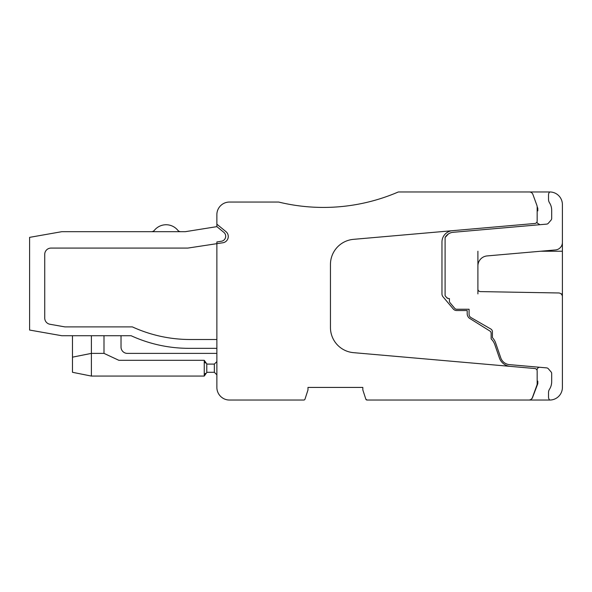 <?xml version="1.0" encoding="UTF-8"?>
<svg xmlns="http://www.w3.org/2000/svg" width="592" height="592" viewBox="0 0 592 592"><rect width="100%" height="100%" fill="white"/><g stroke="black" fill="none" stroke-linecap="round" stroke-linejoin="round"><path stroke-width="0.89" d="M452.325 230.702L353.483 239.346A25.219 25.219 0 0 0 330.454 264.476L330.454 327.524A25.219 25.219 0 0 0 353.483 352.654L510.215 366.367A12.61 12.61 0 0 1 499.389 357.908L494.868 344.773A15.133 15.133 0 0 0 491.138 338.876L491.138 333.2A2.523 2.523 0 0 0 489.947 331.061L469.856 318.511A5.676 5.676 0 0 1 467.192 313.693L467.192 310.534L456.632 310.534A4.41 4.41 0 0 1 453.257 308.965L443.008 296.792A4.41 4.41 0 0 1 441.965 293.95L441.965 242.01A11.352 11.352 0 0 1 452.325 230.702L534.865 223.48A2.523 2.523 0 0 0 537.166 220.964L537.166 207.03A5.047 5.047 0 0 0 536.863 205.298L532.911 194.45A3.781 3.781 0 0 0 529.359 191.963L398.335 191.963A189.159 189.159 0 0 1 278.662 202.05L229.481 202.05A12.61 12.61 0 0 0 216.872 214.659L216.872 226.64L185.34 231.687L61.783 231.687L29.6 237.362L29.6 330.047L61.783 335.723L131.113 335.723A138.72 138.72 0 0 0 188.907 348.333L216.872 348.333L216.872 387.427L216.872 353.38L216.872 387.427L216.872 353.38L127.332 353.38A6.305 6.305 0 0 1 121.027 347.075L121.027 335.723M303.785 400.037L229.481 400.037L303.785 400.037A1.258 1.258 0 0 0 304.85 399.459L304.858 399.445A1.258 1.258 0 0 0 304.984 399.171L307.951 390.047L304.984 399.163A1.258 1.258 0 0 1 303.785 400.037L229.481 400.037A12.61 12.61 0 0 1 216.872 387.427L216.872 243.667L222.91 242.75A6.305 6.305 0 0 0 225.959 231.635L216.872 224.198M304.984 399.163L307.981 389.95L307.981 387.427L362.837 387.427L362.837 389.95L365.834 399.163L362.866 390.047L365.834 399.163L362.866 390.047L365.834 399.163L367.033 400.037A1.258 1.258 0 0 1 365.834 399.163L367.033 400.037L549.79 400.037A3.781 3.781 0 0 1 548.525 397.217L548.525 392.585A6.305 6.305 0 0 1 549.517 389.196A13.875 13.875 0 0 0 551.677 381.751L551.677 373.552A2.523 2.523 0 0 0 551.063 371.902L548.325 368.742A2.523 2.523 0 0 0 546.638 367.884L509.438 364.628A10.086 10.086 0 0 1 500.773 357.864L495.667 343.027A15.133 15.133 0 0 0 492.411 337.618L492.411 331.757A3.152 3.152 0 0 0 490.835 329.026L470.973 317.564A3.781 3.781 0 0 1 469.079 314.285L469.079 309.239L456.661 309.239A2.523 2.523 0 0 1 454.73 308.343L450.001 302.704A2.523 2.523 0 0 1 449.409 301.084L449.409 298.583L448.529 298.538A2.523 2.523 0 0 1 448.373 298.523L446.731 297.643L448.373 298.523A2.523 2.523 0 0 1 446.731 297.643L448.373 298.523L446.731 297.643L448.373 298.523L446.731 297.643L448.373 298.523L446.731 297.643L448.373 298.523L446.731 297.643L448.373 298.523L446.731 297.643L445.095 295.697L445.095 237.518L448.373 233.951A10.086 10.086 0 0 1 453.072 232.308L546.638 224.116A2.523 2.523 0 0 0 548.325 223.258L551.063 220.098A2.523 2.523 0 0 0 551.677 218.448L551.677 210.249A13.875 13.875 0 0 0 549.517 202.804A6.305 6.305 0 0 1 548.525 199.415L548.525 194.783A3.781 3.781 0 0 1 549.79 191.963A12.61 12.61 0 0 1 562.4 204.573L562.4 242.402A7.563 7.563 0 0 1 555.496 249.942L487.12 255.922A10.086 10.086 0 0 0 477.907 265.978L477.907 293.898M537.292 368.942L536.922 369.956L537.292 368.942A2.523 2.523 0 0 1 539.882 367.292L546.638 367.884M537.292 223.058L536.922 222.044L537.292 223.058L539.882 224.708M537.81 208.354L537.144 206.608L537.81 208.354L537.81 210.878L537.166 210.878M445.095 237.518L448.373 233.951A10.086 10.086 0 0 0 445.095 237.518L448.373 233.951L445.095 237.518A10.086 10.086 0 0 1 448.366 233.951L445.095 237.518L448.373 233.951A10.086 10.086 0 0 0 445.095 237.518L448.373 233.951L445.095 237.518A10.086 10.086 0 0 1 448.366 233.951L445.095 237.518L448.373 233.951A10.086 10.086 0 0 0 445.095 237.518L448.373 233.951L445.095 237.518A10.086 10.086 0 0 1 448.366 233.951L445.095 237.518L448.373 233.951A10.086 10.086 0 0 0 445.095 237.518L448.373 233.951L445.095 237.518A10.086 10.086 0 0 1 448.366 233.951L445.095 237.518L448.373 233.951A10.086 10.086 0 0 0 445.095 237.518L448.373 233.951L445.095 237.518M562.4 359.055L562.4 387.427A12.61 12.61 0 0 1 549.79 400.037A12.61 12.61 0 0 0 562.4 387.427L562.4 296.696M477.907 289.088A2.523 2.523 0 0 0 480.386 291.604L558.685 292.973A3.781 3.781 0 0 1 562.4 296.755L562.4 204.573A12.61 12.61 0 0 0 549.79 191.963L528.982 191.963M216.872 361.579L214.348 364.095L216.872 361.579L214.348 364.095L216.872 361.579L214.348 364.095L216.872 361.579L214.348 364.095L216.872 361.579L214.348 364.095L216.872 361.579L214.348 364.095L208.044 364.095A3.781 3.781 0 0 1 206.778 363.88A3.781 3.781 0 0 0 208.044 364.095A3.781 3.781 0 0 1 206.778 363.88A3.781 3.781 0 0 0 208.044 364.095A3.781 3.781 0 0 1 206.778 363.88A3.781 3.781 0 0 0 208.044 364.095A3.781 3.781 0 0 1 206.778 363.88A3.781 3.781 0 0 0 208.044 364.095A3.781 3.781 0 0 1 206.778 363.88L204.255 360.313L118.874 360.313L104 353.38L104 335.723M185.34 231.687L180.752 231.687A3.781 3.781 0 0 1 177.822 230.295A15.133 15.133 0 0 0 154.401 230.295A3.781 3.781 0 0 1 151.471 231.687M204.588 374.529L205.409 373.36L204.588 374.529M204.588 361.867L205.409 363.029L204.588 361.867M278.662 202.05L229.481 202.05L278.662 202.05M218.167 393.007L218.559 393.732M221.8 397.432L223.177 398.349M537.166 381.122L537.81 381.122L537.81 383.646L532.519 397.595A3.781 3.781 0 0 1 528.982 400.037M216.872 243.667L187.864 248.078L51.038 248.078L187.864 248.078L216.872 243.667L216.872 241.965L221.445 241.233A5.047 5.047 0 0 0 223.843 232.345L216.872 226.64M562.4 309.239L562.4 295.726M477.907 251.23L477.907 265.978M131.113 335.723A138.72 138.72 0 0 0 188.907 348.333A138.72 138.72 0 0 1 131.113 335.723A138.72 138.72 0 0 0 188.907 348.333A138.72 138.72 0 0 1 131.113 335.723A138.72 138.72 0 0 0 188.907 348.333A138.72 138.72 0 0 1 131.113 335.723A138.72 138.72 0 0 0 188.907 348.333A138.72 138.72 0 0 1 131.113 335.723A138.72 138.72 0 0 0 188.907 348.333M214.348 364.095L214.348 372.294L216.872 374.817L214.348 372.294L208.044 372.294A3.781 3.781 0 0 0 206.778 372.509L206.778 363.88M216.872 339.505L190.165 339.505A138.72 138.72 0 0 1 132.379 326.895A138.72 138.72 0 0 0 190.165 339.505L216.872 339.505M64.913 326.895L132.379 326.895L64.913 326.895L49.943 324.261A6.305 6.305 0 0 1 44.733 318.045A6.305 6.305 0 0 0 49.943 324.261L64.913 326.895M44.733 254.382L44.733 318.045L44.733 254.382A6.305 6.305 0 0 1 51.038 248.078A6.305 6.305 0 0 0 44.733 254.382M72.476 335.723L72.476 372.294L91.39 376.075L204.255 376.075L206.778 372.509M91.39 335.723L91.39 376.075M104 353.38L91.39 353.38L72.476 357.161M204.255 376.075L204.255 360.313M510.215 366.367L534.865 368.52A2.523 2.523 0 0 1 537.166 371.036L537.166 383.594A5.047 5.047 0 0 1 536.863 385.318L532.408 397.55A3.781 3.781 0 0 1 528.856 400.037L367.033 400.037L365.834 399.163L367.033 400.037L365.834 399.163L367.033 400.037L365.834 399.163L367.033 400.037L365.834 399.163L362.866 390.047L365.834 399.163M216.872 353.38L127.332 353.38L216.872 353.38L216.872 387.427L216.872 353.38L127.332 353.38L216.872 353.38L216.872 387.427L216.872 353.38L127.332 353.38L216.872 353.38L216.872 387.427L216.872 353.38L127.332 353.38M562.4 238.62L562.4 204.573L562.4 238.62M540.748 251.23L562.4 251.23M562.4 293.898L561.098 293.898"/></g></svg>
